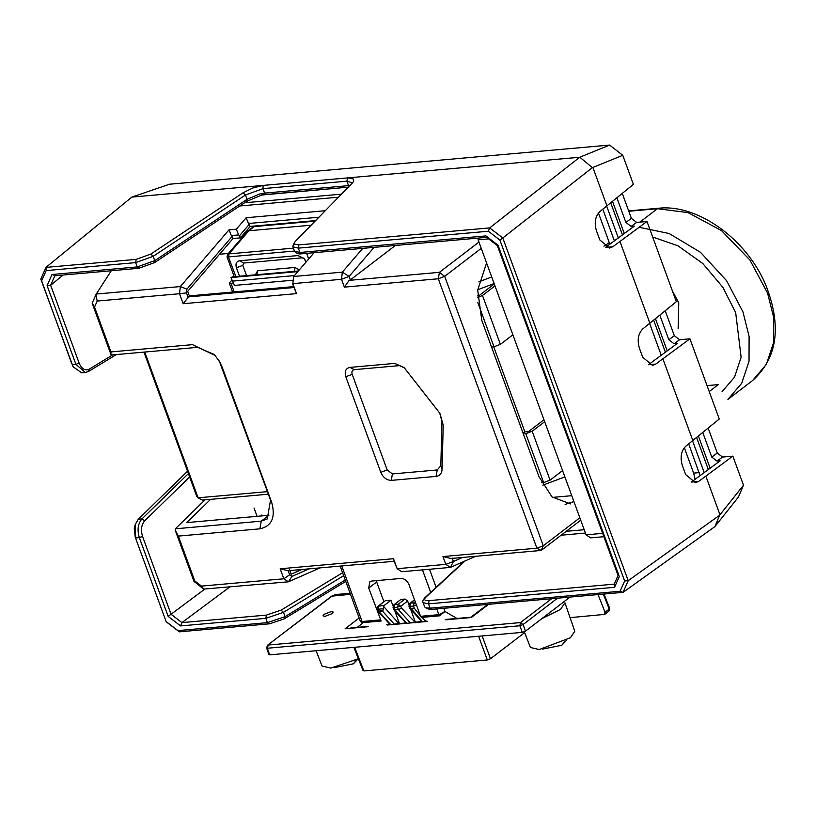 <?xml version="1.0" encoding="UTF-8"?>
<svg xmlns="http://www.w3.org/2000/svg" width="816" height="816" viewBox="0 0 816 816"><rect width="100%" height="100%" fill="white"/><g stroke="black" fill="none" stroke-linecap="round" stroke-linejoin="round"><path stroke-width="1.22" d="M610.756 202.909L622.475 234.947M653.687 320.239L665.417 352.277M696.629 437.57L708.349 469.608M603.881 536.693L590.631 537.877L586.082 534.837L478.115 239.822L478.319 238.078M488.6 238.884L478.115 239.822M586.082 534.837L602.657 533.358M704.228 472.688L692.58 440.864M661.286 355.358L649.648 323.534M618.355 238.027L606.706 206.203M684.318 447.647L693.631 473.107L695.15 479.349M688.704 443.914L700.138 475.728M598.444 212.986L609.889 244.249M602.83 209.253L614.428 240.955M144.748 352.043L198.094 497.811L202.419 500.065L268.372 494.2M143.953 352.114L196.758 496.403L198.094 497.811L267.434 491.65M316.098 650.719L322.014 666.019L330.827 668.09L358.367 658.757M541.916 618.589L560.521 609.45L564.947 602.81L574.77 631.237L570.445 637.735L539.223 649.546L530.41 647.476L524.341 631.808M549.586 612.714L556.369 607.522M367.659 626.392L350.482 628.034M471.536 617.263L470.628 617.6M363.538 670.048L354.644 647.292M350.482 594.323L331.633 596.17L267.454 645.293L332.265 595.945L335.6 594.548M267.087 647.333L269.311 653.953M482.154 635.939L490.477 658.757L487.285 659.96L478.635 636.256M570.078 617.641L604.676 614.397M604.044 614.621L605.044 612.265L609.236 609.052L603.33 594.109M608.777 608.165L609.236 609.052L608.216 611.419M557.512 598.189L523.066 624.556L519.874 625.77L267.546 648.22L268.127 645.038L520.455 622.588L523.066 624.556L525.494 631.156L522.301 632.369L519.874 625.77L520.455 622.588L551.647 598.709M522.301 632.369L269.78 654.84M605.044 612.265L598.046 594.578M490.477 658.757L524.647 632.594M487.285 659.96L363.997 670.936M325.043 616.335L323.003 615.845L324.003 614.346L331.204 611.612L333.244 612.092L332.245 613.612L325.043 616.335M570.017 597.077L525.494 631.156M707.054 385.621L718.294 384.622L709.226 391.568M652.667 237.007L677.974 245.81L702.811 263.537L722.874 287.324L735.675 312.62L741.132 357.265L734.533 377.145L722.038 391.731M672.476 291.128L678.759 302.889L678.137 328.481M639.193 227.287L669.13 233.498L700.516 252.328L726.617 280.724L742.978 311.967L749.098 336.437L749.027 361.304L741.724 383.285L727.913 399.412L752.515 380.582L766.326 364.456L773.629 342.475L773.701 317.608L767.591 293.138L749.904 260.018L721.487 230.602L688.021 212.599L657.41 208.712L658.4 208.264M410.06 607.339L422.617 621.874M422.096 621.914L409.744 608.328L414.304 608.236L413.508 606.064L414.079 602.851L415.313 601.902M410.366 622.955L398.402 609.654L397.606 607.481L398.177 604.268L405.011 599.036L407.633 601.045L400.799 606.278L401.462 608.104L415.568 622.73M400.758 599.556L394.516 604.585L398.177 604.268L400.799 606.278L393.944 607.808L394.74 609.98L398.402 609.654L401.462 608.104M384.724 601.066L378.614 606.002L378.043 609.226L378.706 611.051L382.928 610.674L382.684 611.357L378.083 611.368L377.135 609.011L377.941 606.257L384.775 601.025M379.032 611.684L390.813 624.699M394.148 608.746L394.74 609.98L393.842 609.736L406.195 623.332M393.026 605.992L390.935 600.28L385.448 600.77M399.452 623.567L394.995 611.398M405.011 599.036L401.35 599.362M415.354 622.149L410.907 609.98M408.928 604.574L407.633 601.045M376.196 580.655L383.897 601.698M382.928 610.674L384.101 605.513L377.941 606.257M390.935 600.28L384.101 605.513M383.52 606.349L398.922 623.608M439.661 615.805L438.865 614.683L420.577 616.304L421.382 617.437L439.661 615.805L444.975 611.5L456.95 618.446M436.764 608.94L438.865 614.683L444.975 611.5L443.802 608.308M361.315 622.302L362.885 622.639L362.09 621.517L360.193 620.854M228.398 256.938L235.855 276.563M227.572 254.419L229 253.878L228.653 256.887L294.443 251.032M234.253 276.706L227.052 257.03L227.521 254.47L247.564 231.214L248.839 230.765L229 253.878L293.393 248.156M252.97 227.072L254.306 226.573L248.839 230.765L311.12 225.216M246.554 275.604L242.801 265.363L243.831 263.027L302.328 257.825L303.991 258.448M304.847 259.57L305.857 262.283M239.506 276.236L236.416 267.781C235.324 263.823 236.354 261.487 239.506 260.773L298.003 255.571L303.95 258.407L306.041 262.058M255.367 274.829L257.621 270.769L294.913 267.454L299.319 269.902M460.958 564.335L460.459 562.969M362.885 622.639L381.164 621.017L368.72 588.05L369.821 581.788L371.81 581.043L401.064 578.442C404.522 578.564 407.143 580.574 408.928 584.47L420.577 616.304M315.078 221.167L254.306 226.573M187.7 471.077L138.292 519.241L135.272 524.453L135.701 537.948L139.332 537.622C137.057 529.951 137.914 523.719 141.923 518.925L188.414 473.596M189.649 476.983L144.677 520.812C141.362 524.81 140.648 530.002 142.545 536.398L139.332 537.622L168.157 616.386L180.591 625.923L181.948 622.618L266.424 615.101L281.132 610.133L342.577 572.72M345.76 581.4L284.233 618.865L269.576 623.812L179.336 631.839L166.219 621.792L135.211 537.071L134.293 528.391L135.089 525.076M72.93 366.292L40.8 279.072L45.961 267.393L136.211 259.366L150.756 254.102L243.035 192.8L252.797 187.996L263.089 185.426L131.845 197.105L45.961 267.393L46.175 270.586L41.626 280.867L40.8 279.072M41.626 280.867L71.808 363.793M85.415 372.524L75.919 364.354L72.298 364.681L73.267 366.884L81.682 372.851L85.313 372.535L88.597 371.433L116.362 354.572M352.451 182.896L346.922 181.172L262.966 188.639L245.463 195.014L153.173 256.316L135.65 262.619L46.175 270.586M63.158 275.023L50.653 285.253L79.142 363.13L75.919 364.354L47.093 285.59L52 274.513L137.231 266.934L135.65 262.619L136.211 259.366M579.697 157.253L609.613 145.064L622.761 155.305L592.365 167.657L502.799 237.966L489.682 227.909L579.697 157.253L347.912 177.878L353.542 179.041L353.614 181.376L352.267 183.08L295.494 241.22L294.535 242.434L294.627 244.137L298.891 244.892L489.682 227.909L488.345 231.234L298.33 248.146L292.893 246.789L293.128 245.228M428.461 608.991L432.256 609.338L623.047 592.355L620.099 591.263L624.648 580.972L628.208 580.676L719.579 515.273L743.498 485.204L738.419 497.066L714.877 526.626L623.047 592.355L628.208 580.676L502.799 237.966L499.902 240.088L488.345 231.234M139.414 268.036L137.231 266.934L154.754 260.63L153.173 256.316L150.756 254.102M154.01 262.762L154.754 260.63L247.044 199.318L245.463 195.014L243.035 192.8M246.299 201.45L247.044 199.318L260.539 193.616L264.598 193.106L262.966 188.639L263.089 185.426M347.912 177.878L263.507 185.385M54.274 275.818L138.812 268.291L154.53 262.619L246.809 201.307L261.793 195.034L348.279 187.17L266.21 194.473L264.598 193.106L348.554 185.64L346.922 181.172L347.483 177.908M609.613 145.064L169.493 184.232L131.845 197.105M294.464 251.083L299.911 252.46L485.948 235.906L497.913 245.137M465.018 560.959L425.809 597.261C423.484 599.729 424.585 600.851 429.104 600.627L428.502 603.86L423.106 602.616L424.687 606.941L425.717 607.849L430.083 608.175L620.099 591.263M542.854 485.194L564.866 476.87M552.544 497.393L571.751 495.689M561.112 535.214L585.419 533.052M566.212 531.318L584.205 529.717M710.185 468.241L698.425 436.101M667.243 350.911L655.483 318.77M612.541 201.44L624.311 233.58M219.555 254.235L228.398 253.45M523.342 433.898L525.79 433.684L543.68 482.572L550.076 480.155L562.571 470.587M543.68 482.572L541.589 482.756M543.966 419.771L528.523 431.593L524.872 431.919L523.107 433.265M550.076 480.155L532.185 431.266L525.79 433.684M532.185 431.266L544.68 421.699M477.482 295.912L478.829 295.79L494.272 283.968M494.975 285.906L482.491 295.463L477.513 297.646M231.928 280.204L229.276 282.968L231.061 283.346L234.192 291.914M233.213 283.152L231.061 283.346M297.871 271.595L230.959 277.542L234.396 285.427L230.959 277.542L232.489 276.869M232.805 281.081L294.433 275.594M234.396 285.427L292.873 280.225M482.491 295.463L500.381 344.352L512.866 334.795M500.381 344.352L493.986 346.769L477.809 302.573M491.528 346.994L493.986 346.769M524.872 431.919L493.721 346.8M269.504 224.686L268.719 225.298M478.849 281.836L491.711 276.971M494.119 283.56L477.727 289.762M603.911 246.146L609.317 242.709M318.923 217.219L248.472 223.492L250.196 226.409L240.383 237.844L233.07 238.496L187.68 291.383L189.332 295.902L293.658 286.62M315.649 220.585L250.196 226.409M249.39 224.196L239.567 235.64L240.383 237.844M475.657 556.277L450.381 567.406L401.717 571.741L397.168 568.701L445.822 564.366L442.955 556.553L536.887 548.199L438.294 278.766L344.362 287.13L341.506 279.307L292.842 283.642L296.504 293.627L183.161 303.715L179.51 293.729L97.206 301.053L94.544 307.061L110.956 351.91L192.484 344.648L215.026 355.409L220.034 362.488L222.34 367.537L271.646 502.248C275.777 517.283 271.861 526.147 259.886 528.829L178.357 536.092L194.769 580.931L201.521 586.102L283.825 578.779L280.174 568.793L393.506 558.705L397.168 568.701L394.179 561.286L288.15 570.721L289.639 574.78L292.026 576.382L309.121 568.854M289.517 569.68L291.169 574.199L301.828 569.507M570.619 503.911L552.065 496.975L538.988 476.687L481.777 320.331L477.697 290.149L486.571 262.987M573.913 501.595L565.131 504.4M439.651 412.927L441.956 421.382L440.824 465.752L437.233 469.955L392.414 473.943L391.272 480.389L436.091 476.401C439.793 475.861 441.782 473.525 442.078 469.384L443.21 425.014L439.875 413.304L404.144 367.598L394.74 363.406L349.921 367.394C345.719 368.342 344.342 371.453 345.79 376.737L380.776 472.342C383.163 477.544 386.662 480.226 391.272 480.389M404.44 367.904L394.74 363.406M392.414 473.943L387.172 469.924L352.186 374.32C351.451 371.678 352.145 370.127 354.246 369.648L399.065 365.66M210.61 499.341L186.731 522.597L268.923 515.284L261.242 521.159L267.24 518.935L270.545 500.137L219.422 361.437M254.031 508.001L257.081 516.334M314.078 252.695L293.668 276.481L342.332 272.146L362.743 248.37M338.487 197.197L239.792 205.979M111.282 270.739L96.237 294.046L180.336 286.569L229.021 229.837L236.324 229.184L246.146 217.75L325.288 210.712M320.056 567.885L288.385 581.818L203.663 589.081L193.953 581.39L175.195 530.125L175.297 528.809L261.242 521.159L259.886 528.829M205.04 499.841L175.297 528.809M214.19 354.501L197.635 347.341L111.69 354.98L110.925 354.501L92.167 303.246L96.237 294.046M341.455 194.157L244.616 202.776M374.065 247.36L349.115 276.43L350.39 279.898L349.166 280.357L439.436 272.33L478.941 242.087M395.372 245.463L350.39 279.898M481.246 248.36L444.679 276.349L543.283 545.782L579.839 517.793M580.727 520.2L541.212 550.443L450.942 558.481L442.955 556.553M452.166 558.022L453.431 561.49L462.631 557.44M261.416 515.08L261.722 515.926M440.824 465.752L442.078 469.384M441.956 421.382L443.21 425.014M438.294 278.766L439.436 272.33L444.679 276.349L438.294 278.766M349.166 280.357L344.362 287.13M536.887 548.199L543.283 545.782L541.212 550.443L536.887 548.199M175.195 530.125L178.357 536.092M194.198 581.818L194.769 580.931M203.663 589.081L201.521 586.102M450.381 567.406L445.822 564.366L453.431 561.49L450.381 567.406M110.956 351.91L110.925 354.501M94.544 307.061L92.198 303.093M97.206 301.053L95.921 294.658M293.668 276.481L292.842 283.642L293.668 276.481M341.506 279.307L342.332 272.146L349.115 276.43L341.506 279.307M292.026 576.382L288.385 581.818L283.825 578.779L289.639 574.78M288.15 570.721L280.174 568.793M394.179 561.286L393.506 558.705M239.567 235.64L238.66 234.926L231.346 235.579L232.264 236.283L186.915 289.129L180.336 286.569L179.51 293.729L186.476 292.893L187.966 296.953L293.984 287.518L292.505 283.458M186.915 289.129L186.476 292.893M183.161 303.715L189.332 295.902M231.346 235.579L229.021 229.837M296.504 293.627L293.984 287.518M238.66 234.926L236.324 229.184M248.472 223.492L246.146 217.75M622.761 155.305L633.4 184.365L599.913 211.538C595.262 216.209 594.109 222.615 596.435 230.765L599.78 239.904L609.521 248.044L612.796 246.758L605.482 247.401L634.277 226.154L631.135 226.43L625.882 222.411L616.906 197.87M625.882 222.411L631.411 218.382L622.292 193.463M612.796 246.758L646.986 221.483L636.653 222.401L631.135 226.43M646.986 221.483L676.342 301.696L642.845 328.879C638.204 333.54 637.041 339.956 639.367 348.095L642.712 357.235L652.463 365.374L655.727 364.089L648.414 364.742L677.209 343.485L674.067 343.76L668.824 339.742L674.342 335.713L665.224 310.794M668.824 339.742L659.838 315.2M655.727 364.089L689.918 338.813L679.595 339.731L674.067 343.76M689.918 338.813L719.273 419.026L685.787 446.209C681.136 450.871 679.983 457.286 682.309 465.426L685.654 474.565L695.395 482.715L698.669 481.42L691.356 482.072L720.151 460.816L717.009 461.091L711.756 457.072L702.78 432.531M711.756 457.072L717.284 453.043L708.166 428.125M698.669 481.42L732.86 456.144L722.527 457.062L717.009 461.091M579.819 157.213L592.365 167.657M719.579 515.273L714.979 526.534M142.545 536.398L171.054 614.254L204.551 589.285M229.663 587.051L181.948 622.618L171.054 614.254L168.157 616.386M135.211 537.071L166.219 621.792M179.336 631.839L177.929 630.605L267.403 622.649L285.039 616.651L345.239 579.992M166.372 621.751L177.929 630.605M269.576 623.812L267.403 622.649L265.832 618.334L180.591 625.923M284.233 618.865L285.039 616.651L283.468 612.347L265.832 618.334L266.424 615.101M79.142 363.13C81.722 368.985 85.078 371.005 89.199 369.189L112.72 354.889M429.104 600.627L614.387 584.134L614.54 587.306L428.502 603.86L430.083 608.175L432.256 609.338M343.669 575.688L283.468 612.347L281.132 610.133M266.179 194.473L262.058 194.84L260.539 193.616M52 274.513L54.947 275.553L50.653 285.253L47.093 285.59M498.015 245.147L619.293 576.565L614.54 587.306M619.293 576.565L618.538 574.76M485.948 235.906L487.387 237.068M649.913 323.32L620.007 241.597M606.982 205.989L592.885 167.484M719.977 514.763L705.881 476.258M692.855 440.66L662.939 358.928M743.498 485.204L732.86 456.144M717.284 453.043L722.527 457.062M674.342 335.713L679.595 339.731M631.411 218.382L636.653 222.401M232.264 236.283L233.07 238.496M298.891 244.892L298.33 248.146L299.911 252.46L302.093 253.562M624.648 580.972L499.902 240.088M693.631 473.107L699.2 472.617M368.21 626.708L345.107 628.769L359.152 618.018M362.62 623.2L357.245 627.32M488.59 604.319L471.332 617.539L445.832 619.803M427.543 621.435L387.335 625.005M356.735 659.695L353.41 663.796L334.244 667.641M565.121 641.152L561.806 645.252L542.64 649.097M639.907 222.115L657.41 208.712L628.799 211.252M414.599 599.974L410.417 603.177L414.079 602.851L415.966 603.697M409.387 605.513L409.846 606.39L413.508 606.064L416.701 604.86M409.826 603.371L410.417 603.177L409.846 606.39L410.642 608.563M382.99 608.787L378.043 609.226L377.584 608.338M394.74 609.98L406.715 623.281M393.802 609.654L393.047 607.594L394.516 604.585L393.944 607.808L393.485 606.92M426.278 621.547L422.668 618.324M420.515 616.121L414.304 608.236M394.465 624.373L382.684 611.357M429.512 569.262L436.121 587.316M430.685 592.355L422.474 569.894M308.693 258.978L306.632 253.358M302.328 257.825L298.003 255.571M305.878 261.599L304.96 259.835M243.831 263.027L239.506 260.773M242.801 265.363L236.416 267.781M257.621 270.769L256.928 274.686M294.913 267.454L294.219 271.371M341.751 565.957L362.09 621.517L380.368 619.885M368.72 588.05L376.676 581.961M138.292 519.241L141.923 518.925L144.677 520.812M425.809 597.261L424.932 597.679C422.872 600.127 422.27 601.78 423.116 602.626M437.233 469.955L436.091 476.401M354.246 369.648L349.921 367.394M352.186 374.32L345.79 376.737M387.172 469.924L380.776 472.342M271.646 502.248L270.545 500.137M222.34 367.537L221.248 365.425M192.484 344.648L197.635 347.341M348.554 185.64L348.993 186.425M88.016 371.627L89.199 369.189M445.291 619.487L470.822 617.212L487.815 604.391M386.794 624.689L389.885 624.413M394.067 624.046L405.787 623.006M409.969 622.628L422.219 621.537M425.87 621.211L427.013 621.109M353.858 647.353L363.1 670.732M331.612 596.18L335.947 594.517M267.454 645.293L266.638 647.986L268.872 654.605M604.717 614.366L608.899 611.174L609.674 608.359L604.013 594.048M350.095 593.252L335.743 594.538M358.081 658.92L353.41 663.796M566.477 640.376L561.806 645.252M752.515 380.582C777.597 357.969 781.973 326.023 765.653 284.743C746.722 239.333 697.782 203.827 658.573 208.243L628.667 210.895M409.703 608.236L408.949 606.176L409.744 603.432L414.528 599.77M390.293 624.75L378.083 611.368M393.842 604.84L400.676 599.607M361.304 622.292L360.193 620.833L340.16 566.09M252.96 227.083L247.513 231.254M304.205 258.652L303.634 258.07M304.705 259.304L305.123 260.008M72.604 365.66L73.256 366.904M486.826 237.323L301.492 253.817C298.432 254.276 296.096 253.368 294.474 251.104L292.893 246.789M229.255 282.907L232.601 292.057M298.381 270.994L232.703 276.838M404.114 367.567L404.695 368.159M218.974 360.662L219.473 361.498M214.516 354.827L213.833 354.124M613.989 584.644L618.171 575.188M618.151 575.688L497.352 245.585L486.397 237.201M464.212 561.316L424.932 597.679M293.107 245.239L294.545 242.444M425.728 607.849L428.635 609.062M134.854 525.841L135.272 524.464"/></g></svg>
